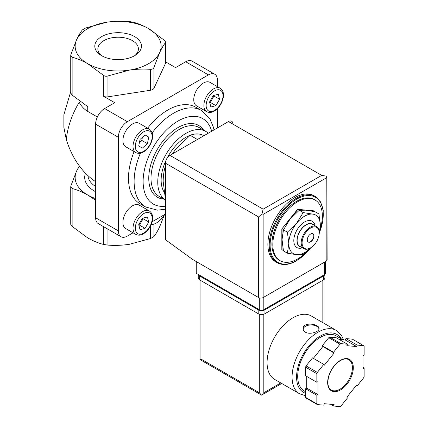 <?xml version="1.0" encoding="UTF-8"?>
<svg xmlns="http://www.w3.org/2000/svg" width="428" height="428" viewBox="0 0 428 428"><rect width="100%" height="100%" fill="white"/><g stroke="black" fill="none" stroke-linecap="round" stroke-linejoin="round"><path stroke-width="0.64" d="M132.931 22.112C138.041 23.449 143.241 25.616 148.532 28.606L164.127 40.125C165.336 41.243 165.748 42.131 165.369 42.789C163.491 45.213 161.586 48.476 159.655 52.58A42.987 24.819 0 0 0 148.532 28.606A42.987 24.819 0 0 0 107.005 22.186A42.987 24.819 0 0 0 76.607 39.734C78.538 35.636 80.443 32.373 82.32 29.944L85.696 27.991L107.005 22.186C114.206 21.133 121.311 20.87 128.314 21.4L132.931 22.112M217.429 86.649L217.429 80.09A12.738 7.356 120 0 0 214.792 74.258L192.049 61.129A12.738 7.356 120 0 0 185.682 61.755L175.55 67.608L165.529 61.819M214.792 74.258A12.738 7.356 120 0 0 208.425 74.889L127.362 121.686L104.625 108.557L114.758 102.709L103.335 96.113L103.335 75.226L87.735 63.708C82.411 60.696 77.211 58.529 72.134 57.213L70.748 55.463L70.898 54.549L76.607 39.734A42.987 24.819 0 0 0 87.735 63.708A42.987 24.819 0 0 0 129.256 70.133A42.987 24.819 0 0 0 159.655 52.58L153.946 67.399C153.401 68.737 152.277 69.384 150.57 69.347C143.573 68.812 136.468 69.074 129.256 70.133L107.947 75.938C106.198 76.516 104.662 76.275 103.335 75.226M70.748 92.94L72.134 95.086L87.735 106.609L87.735 111.419L97.37 116.983M280.078 260.7L279.174 260.181A35.026 20.223 -60 0 1 279.174 219.735A35.026 20.223 -60 0 1 314.2 199.512L315.104 200.031A35.026 20.223 120 0 0 297.588 201.765A35.026 20.223 120 0 0 274.706 232.634A35.026 20.223 120 0 0 280.078 260.7A35.026 20.223 120 0 0 297.588 258.967A35.026 20.223 120 0 0 307.229 251.145M320.096 229.317A35.026 20.223 120 0 0 315.104 200.031M277.13 262.68L275.782 261.899A38.21 22.063 -60 0 1 275.782 217.777A38.21 22.063 -60 0 1 313.992 195.714L315.345 196.495A38.21 22.063 -60 0 0 277.13 218.553A38.21 22.063 -60 0 0 277.13 262.68C282.614 265.638 289.093 265.018 296.556 260.818L311.086 247.523M165.417 199.17L163.164 181.354C163.234 175.753 163.967 170.67 165.379 166.123L165.417 166.144M196.982 139.255L190.144 135.307C192.777 134.857 196.168 134.799 200.32 135.141M172.115 154.091L175.55 149.436L190.144 135.307M79.255 165.904L76.607 171.034L70.898 185.848L70.748 186.763L72.134 188.513C77.249 189.85 82.449 192.012 87.735 195.008L95.615 200.229M164.266 215.177L159.655 226.781C157.729 230.879 155.824 234.143 153.946 236.572L150.57 238.519L129.256 244.329C122.055 245.383 114.955 245.645 107.947 245.116L103.335 244.399C98.221 243.067 93.02 240.9 87.735 237.909L72.134 226.385C70.93 225.267 70.518 224.379 70.898 223.726M95.615 198.597A42.987 24.819 180 0 1 87.735 195.008A42.987 24.819 180 0 1 76.607 171.034A42.987 24.819 180 0 1 79.635 166.412M70.738 91.629L63.874 114.736L63.874 127.357L66.34 139.747A58.909 34.01 -60 0 1 79.196 102.281C81.261 106.181 84.107 109.226 87.735 111.419M134.638 36.631A23.342 13.477 180 0 1 136.131 54.736A23.342 13.477 180 0 1 100.136 54.736A23.342 13.477 180 0 1 102.431 36.187A23.342 13.477 180 0 1 134.638 36.631M95.615 181.702C82.155 172.591 72.396 158.601 66.34 139.747M151.105 224.641A17.516 10.111 120 0 0 164.668 214.551M165.369 63.676A4.778 2.755 180 0 0 165.529 62.964L165.529 42.276L165.369 63.676L153.946 88.286A4.778 2.755 180 0 1 150.57 90.233L150.57 69.347M104.625 108.557A12.738 7.356 120 0 0 95.615 124.157L95.615 217.756A12.738 7.356 120 0 0 98.253 223.587L120.996 236.716A12.738 7.356 120 0 0 127.362 236.085L133.044 232.805M150.57 90.233L107.947 96.83A4.778 2.755 180 0 1 103.335 96.113M152.084 221.811L165.417 214.118M127.362 121.686A12.738 7.356 120 0 0 118.358 137.286L118.358 230.885A12.738 7.356 120 0 0 120.996 236.716M217.429 127.929L217.429 108.632M196.554 105.85A13.536 7.811 -60 0 1 196.554 90.222A13.536 7.811 -60 0 1 210.084 82.406L220.217 88.259A13.536 7.811 -60 0 0 206.687 96.07A13.536 7.811 -60 0 0 206.687 111.697L196.554 105.85M135.837 234.416L125.704 228.568A13.536 7.811 -60 0 1 125.704 212.941A13.536 7.811 -60 0 1 139.234 205.124L149.367 210.977A13.536 7.811 -60 0 0 135.837 218.788A13.536 7.811 -60 0 0 135.837 234.416C138.346 235.582 140.866 235.384 143.396 233.827C147.473 231.254 150.335 227.386 151.972 222.223C153.395 216.959 152.529 213.208 149.367 210.977M125.704 146.756A13.536 7.811 -60 0 1 125.704 131.129A13.536 7.811 -60 0 1 139.234 123.312L149.367 129.165A13.536 7.811 -60 0 0 135.837 136.976A13.536 7.811 -60 0 0 135.837 152.603L125.704 146.756M140.405 153.203A55.726 32.175 -60 0 0 145.659 206.997L140.031 203.749A55.726 32.175 -60 0 1 134.098 151.603M147.633 128.159A55.726 32.175 -60 0 1 195.756 107.225L201.385 110.478A55.726 32.175 -60 0 0 152.17 132.824M205.809 131.417L199.052 127.517A39.804 22.984 -60 0 0 159.248 150.496A39.804 22.984 -60 0 0 159.248 196.457L165.417 200.02A39.804 22.984 -60 0 1 166.305 153.882A39.804 22.984 -60 0 1 205.809 131.417A39.804 22.984 -60 0 1 208.254 133.226M164.031 191.926A35.026 20.223 -60 0 1 165.845 160.698M167.107 158.119A35.026 20.223 -60 0 1 203.263 135.462M313.574 211.411L313.35 210.758L297.588 209.351L281.827 228.959L281.827 249.973L283.309 250.214M313.574 210.886L297.588 209.351M297.813 209.479L281.827 228.959M282.052 229.087L282.052 250.102M303.163 212.566L296.69 223.186L287.402 232.174L288.809 243.495L287.402 253.189L283.459 250.915L282.052 239.594L283.459 229.9L289.933 219.286L299.22 210.292L305.694 210.185L314.987 211.7L318.924 213.973L312.451 214.086L303.163 212.566L299.22 210.292M319.138 234.218L320.331 225.294L318.924 213.973M287.402 253.189L296.69 254.708L303.163 254.601L310.444 247.935M287.402 232.174L283.459 229.9M312.921 233.709A4.778 2.755 -60 0 1 313.515 237.567A4.778 2.755 -60 0 1 310.423 241.676A4.778 2.755 -60 0 1 308.149 241.975M310.648 241.804A4.778 2.755 -60 0 1 308.262 242.045A4.778 2.755 -60 0 1 308.262 236.529A4.778 2.755 -60 0 1 313.039 233.768A4.778 2.755 -60 0 1 313.767 237.599A4.778 2.755 -60 0 1 310.648 241.804M310.198 248.047L310.648 247.785A12.102 6.987 -60 0 1 302.093 242.847A12.102 6.987 -60 0 1 310.648 228.028A12.102 6.987 -60 0 1 319.208 232.966A12.102 6.987 -60 0 1 310.648 247.785L310.198 248.047A12.738 7.356 -60 0 1 303.832 248.679A12.738 7.356 -60 0 1 303.832 233.966A12.738 7.356 -60 0 1 316.565 226.615A12.738 7.356 -60 0 1 319.208 232.447L319.208 232.966M303.832 248.679L299.777 246.335A12.738 7.356 -60 0 1 299.777 231.628A12.738 7.356 -60 0 1 312.515 224.277L316.565 226.615M301.055 247.074A12.99 7.501 -60 0 1 299.648 231.553A12.99 7.501 -60 0 1 313.794 225.016M302.366 247.833A15.221 8.79 -60 0 1 293.833 239.744A15.221 8.79 -60 0 1 303.832 222.426A15.221 8.79 -60 0 1 315.104 225.77M310.428 247.908A22.288 12.867 -60 0 1 296.69 254.708A22.288 12.867 -60 0 1 288.809 243.495A22.288 12.867 -60 0 1 296.69 223.186A22.288 12.867 -60 0 1 312.451 214.086A22.288 12.867 -60 0 1 320.331 225.294A22.288 12.867 -60 0 1 319.208 232.704M148.751 137.078L145.071 134.959L140.052 139.41L138.704 145.985L142.38 148.109L147.403 143.658L148.751 137.078L145.071 134.959M148.751 221.998L147.403 216.975L142.38 218.323L138.704 224.689L140.052 229.713L145.071 228.37L148.751 221.998L143.118 218.751L142.963 218.168M219.601 99.28L218.253 94.262L213.23 95.605L209.554 101.971L210.902 106.995L215.926 105.652L219.601 99.28L213.973 96.032L213.813 95.449M138.859 225.272L139.442 225.117L143.118 218.751M139.442 225.117L145.071 228.37M209.709 102.559L210.292 102.399L213.973 96.032M210.292 102.399L215.926 105.652M139.421 142.497L141.775 140.405L142.406 137.324M141.775 140.405L147.403 143.658M101.415 55.56A20.282 11.711 180 0 1 97.857 49.188A20.282 11.711 180 0 1 110.167 38.167A20.282 11.711 180 0 1 132.471 40.655A20.282 11.711 180 0 1 138.41 49.188A20.282 11.711 180 0 1 134.847 55.56M196.265 261.567L196.265 273.267L259.309 309.663A3.183 1.84 0 0 0 263.814 309.663L324.611 274.567A3.183 1.84 0 0 0 325.542 273.267L325.542 261.545M326.184 177.978L263.14 214.375L262.006 213.722L263.14 209.174L169.921 155.359A6.367 3.675 120 0 0 165.417 163.159L165.417 239.675L192.664 259.486L258.635 297.578A3.183 1.84 0 0 0 263.14 297.578L326.184 261.176A3.183 1.84 0 0 0 327.12 259.876L326.917 176.245L326.184 177.978L326.184 261.176M169.921 155.359L228.461 121.557A6.367 3.675 120 0 1 232.966 124.157M326.917 176.245L321.685 175.378L228.461 121.557M262.006 213.722L258.635 216.975L258.635 297.578M343.534 339.875L341.737 335.878L336.274 330.405L311.284 315.976A36.621 21.143 120 0 0 283.063 325.788A36.621 21.143 120 0 0 267.077 362.639A36.621 21.143 120 0 0 274.664 379.406L299.659 393.835L305.581 395.734M305.469 332.219C310.043 334.98 319.406 331.663 319.058 328.613C319.539 323.884 302.666 321.492 303.136 328.613C303.179 330.079 303.96 331.283 305.469 332.219M333.535 406.022L339.993 406.6A38.21 22.063 120 0 0 340.977 406.033L347.429 398.003L346.867 397.2L356.615 385.072L357.182 385.874L363.634 377.844A38.21 22.063 120 0 0 364.126 376.576L364.126 367.973L362.998 368.62L362.998 355.62L364.126 354.973L364.126 346.364A38.21 22.063 120 0 0 363.634 345.664L357.182 345.091L356.615 346.541L346.867 345.669L347.429 344.219L340.977 343.641A38.21 22.063 120 0 0 339.993 344.208L333.535 352.239L334.102 353.041L324.349 365.17L323.787 364.367L317.335 372.397A38.21 22.063 120 0 0 316.843 373.665L316.843 382.268L317.967 381.621L317.967 394.621L316.843 395.269L316.843 403.877A38.21 22.063 120 0 0 317.335 404.578L323.787 405.15L324.349 403.7L334.102 404.572L333.535 406.022L330.459 404.246M306.71 376.421L306.71 388.121L305.581 388.768L305.581 397.377A38.21 22.063 120 0 0 306.074 398.077L317.335 404.578M305.581 397.377L316.843 403.877M323.787 364.367L312.531 357.867L306.074 365.897A38.21 22.063 120 0 0 305.581 367.165L316.843 373.665M306.074 365.897L317.335 372.397M347.429 344.219L336.173 337.719L329.721 337.141A38.21 22.063 120 0 0 328.731 337.708L339.993 344.208M329.721 337.141L340.977 343.641M339.249 339.495L345.359 340.041L345.92 338.591L352.372 339.163L363.634 345.664M305.581 367.165L305.581 375.768L316.843 382.268M328.731 337.708L322.279 345.738L322.84 346.541L313.355 358.343M259.309 314.179L259.309 392.738L261.562 395.114L200.063 359.606L200.994 359.065L200.994 280.677M281.715 383.477L261.562 395.114L263.814 392.738L263.814 314.179M343.053 339.832L336.14 335.846A31.843 18.383 120 0 0 311.6 344.374A31.843 18.383 120 0 0 297.701 376.421A31.843 18.383 120 0 0 304.297 390.999L305.581 391.738M362.998 367.32L364.126 367.973M345.92 338.591L357.182 345.091M345.359 340.041L356.615 346.541M322.279 345.738L333.535 352.239M322.84 346.541L334.102 353.041M306.71 388.121L317.967 394.621M305.581 388.768L316.843 395.269M356.358 385.398L357.182 385.874M324.884 274.385L324.884 277.949A4.778 2.755 180 0 1 323.482 279.896L264.943 313.697A4.778 2.755 180 0 1 258.186 313.697L199.641 279.896A4.778 2.755 180 0 1 198.244 277.949L198.244 274.407M324.841 274.418A4.778 2.755 180 0 1 323.482 275.996L264.943 309.797A4.778 2.755 180 0 1 258.186 309.797L199.641 275.996A4.778 2.755 180 0 1 198.292 274.434M319.01 329.041A7.961 4.596 0 0 0 311.038 324.959A7.961 4.596 0 0 0 303.174 329.111M72.134 95.086L72.134 57.213M310.798 247.7A37.573 21.694 -60 0 1 296.69 260.524A37.573 21.694 -60 0 1 270.528 239.6A37.573 21.694 -60 0 1 305.817 195.762A37.573 21.694 -60 0 1 319.668 231.981M72.134 188.513L72.134 226.385M103.335 226.519L103.335 244.399M107.947 229.183L107.947 245.116M95.615 191.728A33.438 19.303 180 0 1 85.482 173.297M95.615 186.522A30.249 17.468 180 0 1 87.917 175.678M150.57 225.791L150.57 238.519M153.946 224.095L153.946 236.572M107.947 96.83L107.947 75.938M153.946 88.286L153.946 67.399M118.358 230.885L95.615 217.756M118.358 137.286L95.615 124.157M208.425 74.889L185.682 61.755M165.417 206.194A49.359 28.494 -60 0 1 154.636 144.931A49.359 28.494 -60 0 1 211.683 131.246M163.812 199.09A41.398 23.898 -60 0 1 157.327 149.388A41.398 23.898 -60 0 1 203.616 130.149M143.728 151.282A11.941 6.896 -60 0 1 136.414 140.882A11.941 6.896 -60 0 1 151.041 132.439A11.941 6.896 -60 0 1 143.728 151.282M143.728 233.094A11.941 6.896 -60 0 1 136.414 222.694A11.941 6.896 -60 0 1 151.041 214.251A11.941 6.896 -60 0 1 143.728 233.094M214.578 110.376A11.941 6.896 -60 0 1 207.264 99.975A11.941 6.896 -60 0 1 221.891 91.533A11.941 6.896 -60 0 1 214.578 110.376M263.14 214.375L263.14 297.578M258.635 216.975L165.417 163.159M263.14 209.174L321.685 175.378M324.611 274.567L324.611 262.086M259.309 309.663L259.309 297.872M263.814 309.663L263.814 297.187M336.274 330.405A36.621 21.143 120 0 0 308.058 340.217A36.621 21.143 120 0 0 292.073 377.068A36.621 21.143 120 0 0 299.659 393.835M327.65 382.53A18.153 10.481 120 0 0 346.899 384.248A18.153 10.481 120 0 0 346.899 358.584A18.153 10.481 120 0 0 327.65 382.53M322.134 322.241L322.134 280.677M280.784 382.937L263.814 392.738M259.309 392.738L200.994 359.065M341.239 338.789A33.438 19.303 120 0 0 314.65 340.105A33.438 19.303 120 0 0 296.577 377.068A33.438 19.303 120 0 0 305.581 393.311M331.277 390.026A17.516 10.111 120 0 0 348.788 379.914A17.516 10.111 120 0 0 348.788 359.691C345.899 358.102 342.25 358.98 337.847 362.334C331.609 367.957 328.276 374.602 327.837 382.268C327.928 386.168 329.079 388.752 331.277 390.026M323.482 275.996L323.482 279.896M264.943 309.797L264.943 313.697M258.186 309.797L258.186 313.697M199.641 275.996L199.641 279.896M319.518 232.693L322.84 221.169L323.247 210.565L320.668 202.021L315.345 196.495M70.738 186.763L70.738 224.24M70.738 92.94L70.738 55.463M214.005 129.903L213.369 127.127L210.052 119.161L201.385 110.478M145.659 206.997L157.467 210.159L165.417 209.217M135.837 152.603C138.346 153.77 140.866 153.572 143.396 152.015C147.473 149.442 150.335 145.574 151.972 140.411C153.395 135.146 152.529 131.396 149.367 129.165M206.687 111.697C209.196 112.864 211.716 112.666 214.246 111.109C218.328 108.535 221.185 104.667 222.822 99.505C224.245 94.24 223.379 90.49 220.217 88.259M200.063 359.606L200.063 280.137M323.065 322.782L323.065 280.137"/></g></svg>
